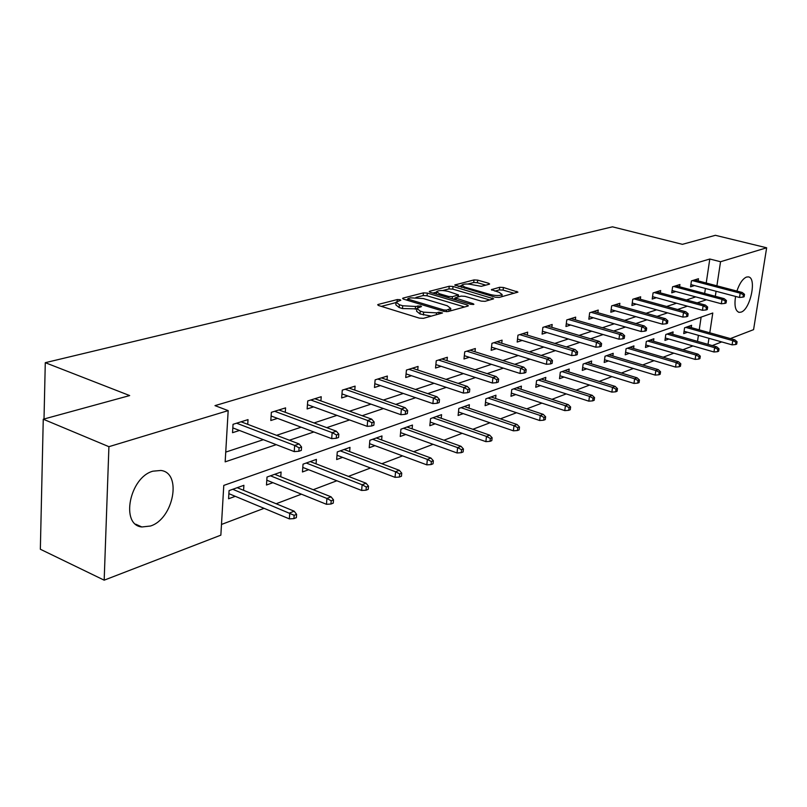 <?xml version="1.0" encoding="UTF-8"?>
<svg xmlns="http://www.w3.org/2000/svg" width="807" height="807" viewBox="0 0 807 807"><rect width="100%" height="100%" fill="white"/><g stroke="black" fill="none" stroke-linecap="round" stroke-linejoin="round"><path stroke-width="1.21" d="M400.09 299.7L397.316 299.548L378.301 304.41L377.686 304.733L378.705 305.56L419.347 318.129L423.433 318.341L442.529 312.965L438.947 312.208L436.557 312.864L423.665 312.168L420.265 311.129L416.856 308.415L421.486 306.559L420.74 305.974L415.534 306.458L402.733 305.762L399.384 304.743L396.096 302.111L400.807 300.265L400.09 299.7M736.902 291.065C739.545 283.338 742.763 278.667 746.536 277.053L748.311 276.892C757.077 277.477 750.399 309.585 741.038 312.138L739.121 312.349C735.359 311.028 734.168 305.722 735.56 296.431M150.465 526.023L141.861 526.971C120.203 525.064 129.503 477.361 152.896 471.187L160.855 470.461C182.321 472.741 173.535 518.951 150.465 526.023M489.153 284.256L489.627 284.003L488.538 283.237L477.694 280.13L473.991 279.918L454.795 284.972L495.327 297.228L499.14 297.44L517.943 292.114L503.417 287.484L499.684 287.272L491.372 289.642L499.13 292.346L502.115 294.494C500.108 295.836 496.305 295.887 490.706 294.636L464.741 287.09L461.907 285.032C463.944 283.711 467.727 283.661 473.255 284.881L481.275 286.334L489.153 284.256M709.787 332.807L712.783 313.005L223.781 485.411L220.856 535.152L104.174 580.172L40.35 549.244L43.255 419.216L129.675 395.571L45.283 362.686L612.452 226.828L682.419 244.329L715.395 235.311L766.65 247.789L753.577 329.649L730.385 338.587M43.255 419.216L108.915 446.685L228.179 410.622L225.163 461.856L276.236 444.657M706.216 283.015L709.797 259.017L214.985 405.628L228.179 410.622M709.797 259.017L720.54 261.73L766.65 247.789M427.317 293.072L423.453 292.86L403.157 298.055L402.582 298.358L403.601 299.165L443.89 311.381L447.885 311.593L467.848 306.085L468.363 305.792L467.253 304.955L427.317 293.072L427.064 295.776L423.191 295.564L415.988 297.42M429.768 291.236L449.237 286.253L453.02 286.465L493.662 298.812L485.068 301.324L481.204 301.112L464.943 296.33L461.1 296.108L455.057 297.874L473.134 303.714L473.911 304.3L470.824 304.35L430.262 292.316L429.233 291.529L429.768 291.236L429.687 292.094M45.283 362.686L44.012 419.004M225.738 452.102L263.354 439.684M276.549 435.326L301.132 427.206M314.034 422.949L336.953 415.373M349.582 411.207L370.968 404.146M383.335 400.06L403.318 393.463M415.434 389.458L434.116 383.285M445.989 379.371L463.46 373.591M475.111 369.747L491.473 364.34M502.892 360.568L518.235 355.504M529.432 351.812L543.817 347.06M554.812 343.429L568.31 338.97M579.103 335.399L591.773 331.223M602.375 327.723L614.268 323.789M624.689 320.349L635.866 316.657M646.104 313.277L656.616 309.807M666.673 306.478L676.559 303.22M686.444 299.952L695.735 296.885M704.662 293.455L705.409 288.452M247.729 424.321L248.021 419.62L233.031 424.311L232.537 432.693L239.508 430.474M285.264 412.306L285.577 407.878L271.364 412.316L270.819 420.508L277.507 418.369M320.904 400.908L321.226 396.721L307.729 400.948L307.134 408.937L313.56 406.889M354.777 390.084L355.1 386.129L342.279 390.144L341.643 397.952L347.827 395.975M387.007 379.794L387.35 376.042L375.134 379.865L374.468 387.491L380.42 385.595M417.723 369.999L418.066 366.428L406.425 370.07L405.729 377.535L411.469 375.709M447.017 360.668L447.36 357.269L436.254 360.739L435.528 368.042L441.066 366.287M475 351.761L475.343 348.513L464.731 351.832L463.985 358.984L469.331 357.279M501.742 343.247L502.085 340.151L491.937 343.328L491.17 350.329L496.345 348.685M527.324 335.107L527.677 332.141L517.963 335.187L517.176 342.047L522.179 340.453M551.837 327.319L552.18 324.475L542.879 327.39L542.082 334.118L546.924 332.575M575.33 319.854L575.673 317.131L566.756 319.925L565.939 326.512L570.64 325.019M597.876 312.702L598.219 310.08L589.655 312.753L588.828 319.229L593.387 317.776M619.524 305.833L619.867 303.311L611.635 305.883L610.808 312.228L615.227 310.826M640.334 299.226L640.667 296.805L632.759 299.276L631.911 305.51L636.209 304.138M660.338 292.88L660.671 290.54L653.065 292.921L652.217 299.044L656.384 297.712M679.605 286.778L679.928 284.518L672.604 286.808L671.747 292.82L675.812 291.529M698.156 280.897L698.479 278.718L691.428 280.917L690.56 286.828L694.504 285.567M221.491 524.449L264.06 508.329M276.145 503.75L301.415 494.187M313.237 489.708L336.862 480.76M348.422 476.382L370.534 468.01M381.852 463.722L402.572 455.884M413.658 451.688L433.087 444.324M443.951 440.219L462.189 433.309M472.831 429.284L489.97 422.787M500.401 418.843L516.52 412.74M526.749 408.867L541.921 403.117M551.958 399.324L566.242 393.907M576.087 390.185L589.554 385.08M599.218 381.429L611.918 376.617M621.41 373.026L633.384 368.486M642.705 364.956L654.013 360.679M663.172 357.208L673.845 353.163M682.853 349.754L692.941 345.941M697.51 341.361L698.408 335.329M699.235 329.841L701.132 317.111M243.583 490.313L243.896 485.3L229.067 490.606L228.573 498.766L235.291 496.335M280.755 476.725L281.088 472.014L267.016 477.048L266.471 485.017L272.917 482.677M316.062 463.843L316.405 459.385L303.039 464.166L302.454 471.964L308.637 469.714M349.643 451.597L349.996 447.381L337.276 451.93L336.66 459.546L342.612 457.387M381.62 439.946L381.983 435.951L369.858 440.279L369.213 447.734L374.942 445.656M412.115 428.85L412.468 425.057L400.918 429.183L400.232 436.476L405.75 434.479M441.207 418.268L441.57 414.657L430.535 418.601L429.828 425.733L435.155 423.806M469.008 408.16L469.371 404.721L458.83 408.483L458.104 415.484L463.238 413.618M495.599 398.507L495.962 395.218L485.875 398.819L485.128 405.669L490.091 403.873M521.05 389.267L521.413 386.119L511.749 389.569L510.982 396.287L515.794 394.542M545.431 380.42L545.804 377.404L536.544 380.712L535.757 387.299L540.408 385.615M568.824 371.936L569.187 369.041L560.31 372.219L559.513 378.685L564.012 377.04M591.279 363.796L591.642 361.022L583.108 364.068L582.301 370.413L586.669 368.819M612.846 355.988L613.209 353.315L605.008 356.24L604.191 362.464L608.428 360.931M633.586 348.473L633.939 345.9L626.061 348.715L625.233 354.828L629.349 353.335M653.539 341.25L653.892 338.769L646.306 341.482L645.469 347.484L649.464 346.042M672.756 334.3L673.099 331.909L665.795 334.512L664.948 340.413L668.832 339.011M691.266 327.602L691.599 325.292L684.568 327.803L683.721 333.604L687.493 332.232M104.174 580.172L108.915 446.685M721.74 341.926L712.268 345.578M708.032 344.367L708.949 338.304M715.315 296.29L716.071 291.277M716.898 285.819L720.54 261.73M289.38 440.229L313.883 431.977M326.744 427.649L349.572 419.953M362.151 415.716L383.456 408.544M395.773 404.398L415.666 397.7M427.72 393.634L446.311 387.37M458.134 383.396L475.525 377.535M487.115 373.631L503.397 368.143M514.755 364.32L530.017 359.186M541.164 355.433L555.468 350.611M566.393 346.929L579.819 342.41M590.553 338.799L603.142 334.552M613.683 331.001L625.506 327.017M635.855 323.536L646.972 319.794M657.14 316.364L667.581 312.854M677.577 309.485L687.393 306.176M697.218 302.867L706.448 299.76M396.035 302.776L395.844 304.885L399.132 307.528L399.384 304.743M416.745 308.859L402.471 308.556L399.132 307.528M416.795 309.091L416.594 311.209L419.993 313.943L420.265 311.129M431.372 316.152L419.993 313.943M395.985 302.585L381.318 306.367M464.58 306.983L427.064 295.776M407.666 299.568L406.193 299.952M408.15 298.489L408.473 299.266L443.8 309.959L446.594 310.11L450.79 308.466L447.29 305.762L423.231 298.529L410.672 297.844L408.15 298.489M432.834 293.072L436.577 292.114M442.67 290.54L448.974 288.916L449.237 286.253M489.889 299.992L452.757 289.128L448.974 288.916M448.299 291.428C442.65 290.167 438.766 290.227 436.627 291.62L439.432 293.738L448.611 296.451L452.485 296.663L458.517 294.918L448.299 291.428M454.987 298.64L453.181 299.115M514.18 293.294L503.124 290.117L499.402 289.905L494.883 291.125M485.794 285.143L477.421 282.732L473.719 282.521L467.909 284.024M461.846 285.587L458.386 286.485M293.919 518.619L296.361 517.66L296.603 514.341L294.162 515.29L293.919 518.619L289.36 518.881L289.794 512.899L294.182 511.194L237.228 487.69M294.162 515.29L232.779 489.284M289.36 518.881L228.885 493.662M294.182 511.194L296.603 514.341M232.82 427.892L294.222 451.597L294.676 445.454L236.592 423.201M299.104 447.845L298.862 451.264L301.314 450.407L301.566 446.997L299.104 447.845L294.676 445.454L299.104 443.941L241.091 421.789M294.222 451.597L298.862 451.264M301.566 446.997L299.104 443.941M330.941 504.032L333.251 503.124L333.513 499.876L331.203 500.784L330.941 504.032L326.462 504.294L326.926 498.454L331.082 496.84L274.683 474.304M331.203 500.784L326.926 498.454L270.456 475.807M326.462 504.294L266.794 480.205M331.082 496.84L333.513 499.876M366.045 490.192L368.234 489.335L368.506 486.167L366.317 487.025L366.045 490.192L361.637 490.464L362.131 484.765L366.075 483.232L310.251 461.584M366.317 487.025L362.131 484.765L306.246 463.026M361.637 490.464L302.796 467.424M366.075 483.232L368.506 486.167M271.122 415.988L331.687 438.635L332.161 432.643L274.662 411.288M336.499 434.953L336.237 438.292L338.557 437.485L338.829 434.156L336.499 434.953L332.161 432.643L336.358 431.2L278.929 409.956M331.687 438.635L336.237 438.292M338.829 434.156L336.358 431.2M307.457 404.67L367.185 426.348L367.689 420.497L310.786 399.99M371.936 422.747L371.654 425.995L373.853 425.228L374.145 421.98L371.936 422.747L367.689 420.497L371.664 419.136L314.831 398.729M367.185 426.348L371.654 425.995M374.145 421.98L371.664 419.136M399.374 477.058L401.452 476.241L401.745 473.144L399.667 473.961L399.374 477.058L395.047 477.341L395.561 471.762L399.314 470.31L344.085 449.499M399.667 473.961L395.561 471.762L340.261 450.861M395.047 477.341L337.003 455.259M399.314 470.31L401.745 473.144M431.069 464.56L433.046 463.783L433.349 460.757L431.372 461.533L431.069 464.56L426.812 464.852L427.357 459.405L430.918 458.013L376.284 437.989M431.372 461.533L427.357 459.405L372.642 439.29M426.812 464.852L369.566 443.668M430.918 458.013L433.349 460.757M461.241 452.677L463.127 451.93L463.44 448.974L461.554 449.711L461.241 452.677L457.055 452.969L457.619 447.633L461.019 446.311L406.98 427.014M461.554 449.711L457.619 447.633L403.51 428.255M457.055 452.969L400.595 432.613M461.019 446.311L463.44 448.974M341.966 393.917L400.867 414.687L401.402 408.967L345.103 389.256M405.558 411.156L405.255 414.334L407.353 413.608L407.656 410.44L405.558 411.156L401.402 408.967L405.175 407.676L348.947 388.056M400.867 414.687L405.255 414.334M407.656 410.44L405.175 407.676M374.801 383.668L432.875 403.611L433.43 398.022L377.757 379.038M437.505 400.151L437.192 403.258L439.179 402.562L439.492 399.465L437.505 400.151L433.43 398.022L437.021 396.792L381.418 377.898M432.875 403.611L437.192 403.258M439.492 399.465L437.021 396.792M406.062 373.903L463.329 393.07L463.904 387.602L408.856 369.313M467.889 389.67L467.576 392.706L469.472 392.051L469.795 389.024L467.889 389.67L463.904 387.602L467.324 386.432L412.347 368.224M463.329 393.07L467.576 392.706M469.795 389.024L467.324 386.432M435.871 364.582L492.341 383.022L492.936 377.686L438.514 360.033M496.84 379.693L496.517 382.669L498.322 382.034L498.655 379.068L496.84 379.693L492.936 377.686L496.194 376.566L441.843 358.994M492.341 383.022L496.517 382.669M498.655 379.068L496.194 376.566M464.328 355.685L520.011 373.449L520.616 368.214L466.819 351.176M524.449 370.181L524.116 373.086L525.841 372.491L526.174 369.586L524.449 370.181L520.616 368.214L523.733 367.155L470.007 350.188M520.011 373.449L524.116 373.086M526.174 369.586L523.733 367.155M491.513 347.171L546.43 364.3L547.045 359.186L493.884 342.713M550.808 361.102L550.465 363.947L552.109 363.372L552.452 360.527L550.808 361.102L547.045 359.186L550.021 358.167L496.93 341.764M546.43 364.3L550.465 363.947M552.452 360.527L550.021 358.167M517.519 339.031L571.679 355.564L572.304 350.551L519.769 334.623M575.996 352.417L575.643 355.201L577.227 354.656L577.57 351.872L575.996 352.417L572.304 350.551L575.149 349.582L522.684 333.705M571.679 355.564L575.643 355.201M577.57 351.872L575.149 349.582M542.425 331.223L595.838 347.202L596.474 342.289L544.554 326.865M600.095 344.115L599.742 346.839L601.245 346.324L601.598 343.59L600.095 344.115L596.474 342.289L599.197 341.361L547.348 325.988M595.838 347.202L599.742 346.839M601.598 343.59L599.197 341.361M566.282 323.748L618.969 339.192L619.615 334.38L568.31 319.431M623.165 336.156L622.812 338.839L624.255 338.335L624.618 335.662L623.165 336.156L619.615 334.38L622.227 333.483L570.993 318.594M618.969 339.192L622.812 338.839M624.618 335.662L622.227 333.483M589.171 316.566L641.141 331.516L641.797 326.795L591.097 312.309M645.287 328.54L644.924 331.163L646.306 330.678L646.669 328.056L645.287 328.54L641.797 326.795L644.299 325.947L593.67 311.502M641.141 331.516L644.924 331.163M646.669 328.056L644.299 325.947M611.141 309.666L662.416 324.162L663.072 319.522L612.977 305.46M666.501 321.226L666.128 323.799L667.46 323.335L667.833 320.762L666.501 321.226L663.072 319.522L665.472 318.704L615.448 304.683M662.416 324.162L666.128 323.799M667.833 320.762L665.472 318.704M632.254 303.039L682.843 317.09L683.499 312.541L634.009 298.883M686.868 314.205L686.495 316.737L687.776 316.294L688.149 313.762L686.868 314.205L683.499 312.541L685.809 311.754L636.38 298.146M682.843 317.09L686.495 316.737M688.149 313.762L685.809 311.754M652.55 296.663L702.463 310.292L703.129 305.833L654.225 292.558M706.438 307.457L706.075 309.938L707.295 309.515L707.668 307.033L706.438 307.457L703.129 305.833L705.348 305.076L656.505 291.841M702.463 310.292L706.075 309.938M707.668 307.033L705.348 305.076M672.08 290.53L721.337 303.765L722.013 299.377L673.674 286.475M725.261 300.971L724.888 303.412L726.068 302.998L726.451 300.567L725.261 300.971L722.013 299.377L724.141 298.651L675.873 285.789M721.337 303.765L724.888 303.412M726.451 300.567L724.141 298.651M490 441.338L491.796 440.632L492.119 437.737L490.323 438.433L490 441.338L485.885 441.641L486.46 436.416L489.698 435.155L436.274 416.553M490.323 438.433L486.46 436.416L432.966 417.733M485.885 441.641L430.192 422.061M489.698 435.155L492.119 437.737M517.438 430.524L519.153 429.849L519.486 427.014L517.771 427.68L517.438 430.524L513.393 430.827L513.978 425.713L517.075 424.512L464.257 406.546M517.771 427.68L513.978 425.713L461.09 407.676M513.393 430.827L458.467 411.974M517.075 424.512L519.486 427.014M543.646 420.195L545.29 419.549L545.623 416.765L543.989 417.411L543.646 420.195L539.671 420.497L540.266 415.494L543.232 414.344L491.009 396.983M543.989 417.411L540.266 415.494L487.983 398.063M539.671 420.497L485.491 402.33M543.232 414.344L545.623 416.765M568.713 410.319L570.277 409.694L570.62 406.97L569.056 407.585L568.713 410.319L564.789 410.622L565.404 405.719L568.239 404.62L516.621 387.834M569.056 407.585L565.404 405.719L513.726 388.863M564.789 410.622L511.356 393.09M568.239 404.62L570.62 406.97M592.691 400.857L594.194 400.272L594.547 397.599L593.044 398.184L592.691 400.857L588.848 401.17L589.463 396.358L592.177 395.309L541.164 379.058M593.044 398.184L589.463 396.358L538.39 380.057M588.848 401.17L536.12 384.233M592.177 395.309L594.547 397.599M615.68 391.809L617.113 391.234L617.466 388.621L616.034 389.186L615.68 391.809L611.888 392.111L612.513 387.4L615.116 386.382L564.698 370.645M616.034 389.186L612.513 387.4L562.035 371.603M611.888 392.111L559.876 375.739M615.116 386.382L617.466 388.621M637.712 383.123L639.094 382.579L639.447 380.006L638.065 380.551L637.712 383.123L633.979 383.426L634.615 378.796L637.106 377.827L587.284 362.575M638.065 380.551L634.615 378.796L584.722 363.493M633.979 383.426L582.664 367.589M637.106 377.827L639.447 380.006M658.865 374.781L660.187 374.256L660.55 371.734L659.218 372.259L658.865 374.781L655.183 375.094L655.829 370.554L658.219 369.626L608.982 354.818M659.218 372.259L655.829 370.554L606.521 355.705M655.183 375.094L604.544 359.751M658.219 369.626L660.55 371.734M679.171 366.782L680.452 366.277L680.815 363.796L679.534 364.3L679.171 366.782L675.56 367.084L676.205 362.625L678.505 361.738L629.833 347.363M679.534 364.3L676.205 362.625L627.473 348.21M675.56 367.084L625.586 352.215M678.505 361.738L680.815 363.796M698.701 359.085L699.931 358.601L700.294 356.169L699.064 356.644L698.701 359.085L695.14 359.397L695.785 355.009L698.005 354.152L649.897 340.201M699.064 356.644L695.785 355.009L647.628 341.008M695.14 359.397L645.822 344.972M698.005 354.152L700.294 356.169M717.484 351.681L718.664 351.216L719.037 348.826L717.857 349.29L717.484 351.681L713.973 351.993L714.629 347.686L716.757 346.859L669.215 333.291M717.857 349.29L714.629 347.686L667.026 334.078M713.973 351.993L665.301 337.992M716.757 346.859L719.037 348.826M735.57 344.549L736.71 344.105L737.073 341.754L735.944 342.198L735.57 344.549L732.11 344.861L732.766 340.635L734.824 339.838L687.826 326.643M735.944 342.198L732.766 340.635L685.718 327.39M732.11 344.861L684.064 331.263M734.824 339.838L737.073 341.754M690.883 284.609L739.505 297.47L740.18 293.163L692.416 280.614M743.378 294.726L743.005 297.127L744.145 296.734L744.518 294.333L743.378 294.726L740.18 293.163L742.228 292.467L694.534 279.948M739.505 297.47L743.005 297.127M744.518 294.333L742.228 292.467M397.155 301.374L397.316 299.548M438.766 314.115L438.947 312.208M417.774 307.729L417.955 305.823M402.471 308.556L402.733 305.762M415.282 309.242L415.534 306.458M423.393 314.982L423.665 312.168M436.375 314.77L436.557 312.864M378.221 305.379L378.301 304.41M467.112 306.287L467.253 304.955M403.066 298.963L403.157 298.055M423.191 295.564L423.453 292.86M408.342 300.608L408.473 299.266M443.668 311.31L443.8 309.959M446.432 311.734L446.594 310.11M448.884 311.32L449.075 309.424M452.757 289.128L453.02 286.465M492.401 299.296L492.542 297.995M456.016 299.952L456.137 298.681M473.043 304.582L473.134 303.714M439.311 294.999L439.432 293.738M448.49 297.722L448.611 296.451M452.263 298.842L452.485 296.663M457.821 296.986L458.003 295.201M464.62 288.301L464.741 287.09M490.585 295.846L490.706 294.636M491.756 290.157L491.846 289.38M499.402 289.905L499.684 287.272M503.124 290.117L503.417 287.484M516.672 292.598L516.813 291.317M455.219 285.507L455.299 284.7M473.719 282.521L473.991 279.918M477.421 282.732L477.694 280.13M488.406 284.457L488.538 283.237M739.121 312.349L738.516 312.188M141.861 526.971L135.697 524.197M407.596 300.375L407.737 298.842M450.548 310.856L450.79 308.466M454.886 299.619L455.037 298.055M436.385 294.131L436.587 292.104M458.326 296.855L458.517 294.918M461.665 287.433L461.866 285.476M501.873 296.683L502.115 294.494"/></g></svg>
